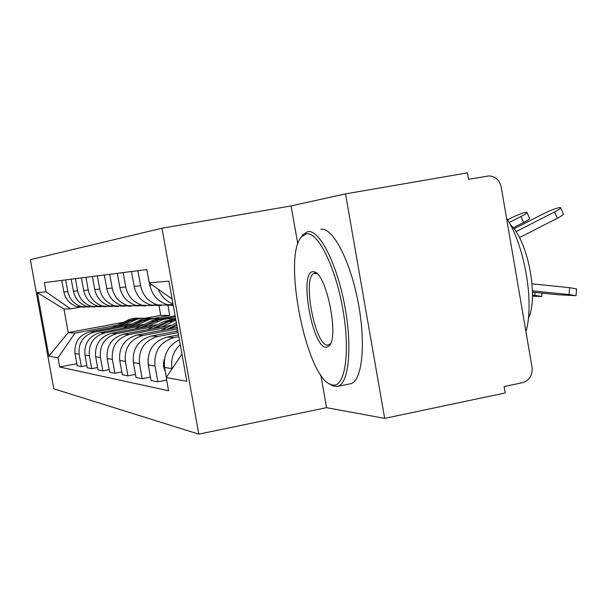 <?xml version="1.0" encoding="UTF-8"?>
<svg xmlns="http://www.w3.org/2000/svg" width="607" height="607" viewBox="0 0 607 607"><rect width="100%" height="100%" fill="white"/><g stroke="black" fill="none" stroke-linecap="round" stroke-linejoin="round"><path stroke-width="0.91" d="M162.001 228.217L30.35 259.682L53.803 388.814L198.777 434.142L326.551 407.669L384.671 418.375L505.221 392.949L504.121 386.56L522.475 382.714C529.486 380.445 532.688 375.384 532.073 367.523L501.177 186.85C499.508 180.051 495.418 176.409 488.901 175.924L468.536 179.308L467.428 172.858L345.512 193.876L291.102 205.91L162.001 228.217L198.777 434.142M384.671 418.375L345.512 193.876M172.987 303.948C166.037 301.193 161.121 296.292 158.252 289.236M179.391 339.768C168.139 345.489 163.207 354.723 164.588 367.463L171.978 368.608C170.62 359.147 173.382 351.157 180.256 344.639M149.466 283.029L149.838 285.078C152.054 295.055 157.926 301.603 167.456 304.737L173.291 305.632M164.588 367.463L166.348 377.288M169.543 305.222L157.782 304.942C148.495 301.899 142.774 295.526 140.612 285.821L137.903 270.714M166.637 380.073L157.828 381.818L154.982 365.975C153.829 351.195 160.218 341.733 174.163 337.583L178.837 336.695M131.507 271.534L134.162 286.337C136.287 295.852 141.901 302.104 151.014 305.086L161.121 305.625M178.526 334.92L167.092 337.097C153.404 341.164 147.129 350.444 148.267 364.936L151.052 380.468L157.828 381.818M153.214 305.594L142.197 305.275C133.305 302.369 127.827 296.284 125.755 287.012L123.168 272.589M150.445 377.099L142.228 378.707L139.511 363.578C138.404 349.465 144.527 340.421 157.881 336.46L178.109 332.621M117.326 273.332L119.867 287.49C121.901 296.58 127.28 302.559 136.014 305.412L145.551 305.951M177.828 331.005L151.424 336.02C138.305 339.905 132.288 348.775 133.373 362.622L136.044 377.478L142.228 378.707M138.297 305.928L127.948 305.587C119.42 302.802 114.162 296.975 112.181 288.105L109.692 274.303M135.49 374.398L127.971 375.87L125.368 361.385C124.306 347.872 130.179 339.23 142.994 335.436L177.449 328.911M104.336 274.986L106.779 288.537C108.729 297.255 113.896 302.976 122.28 305.708L131.294 306.247M177.183 327.439L137.068 335.026C124.473 338.752 118.691 347.242 119.738 360.512L122.303 374.739L127.971 375.87M124.632 306.224L114.867 305.867C106.673 303.197 101.627 297.612 99.723 289.107L97.332 275.874M121.795 371.916L114.882 373.259L112.378 359.374C111.362 346.422 117.007 338.129 129.321 334.495L167.395 327.302M92.408 276.504L94.753 289.509C96.627 297.87 101.589 303.356 109.647 305.981L118.206 306.512M172.009 325.033L123.874 334.116C111.756 337.689 106.202 345.838 107.204 358.57L109.67 372.22L114.882 373.259M112.06 306.505L102.818 306.125C94.935 303.568 90.079 298.196 88.243 290.032L85.951 277.323M109.199 369.625L102.833 370.862L100.421 357.523C99.442 345.08 104.874 337.113 116.734 333.622L153.381 326.718M81.399 277.9L83.66 290.404C85.458 298.432 90.238 303.712 98 306.232L106.134 306.763M157.645 324.631L111.696 333.281C100.026 336.71 94.677 344.541 95.64 356.779L98.015 369.898L102.833 370.862M100.459 306.755L91.687 306.368C84.085 303.902 79.403 298.743 77.643 290.882L75.435 278.659M97.583 367.508L91.695 368.646L89.373 355.808C88.432 343.835 93.668 336.179 105.094 332.826L140.429 326.187M71.224 279.197L73.394 291.223C75.131 298.955 79.745 304.039 87.226 306.467L94.98 306.983M144.375 324.252L100.428 332.499C89.176 335.8 84.016 343.342 84.95 355.118L87.233 367.751L91.695 368.646M175.575 318.394L173.025 318.872M89.715 306.983L81.368 306.588C74.039 304.213 69.517 299.243 67.817 291.679L65.685 279.895M86.831 365.535L81.368 366.59L79.13 354.222C78.22 342.689 83.28 335.307 94.305 332.082L128.411 325.686M166.265 318.592L175.302 316.9M61.777 280.396L63.872 291.99C65.548 299.448 70.002 304.342 77.226 306.679L84.623 307.195M132.083 323.895L89.973 331.779C79.107 334.958 74.122 342.227 75.025 353.585L77.226 365.763L81.368 366.59M175.112 315.837L160.688 318.538M172.115 299.039L149.223 282.854L168.913 281.14L186.812 381.31L166.181 377.539L181.956 354.124M79.737 307.195L70.549 308.872L63.932 308.963L68.212 332.613L74.942 333.137L57.991 357.796L59.661 367L168.549 390.756L166.181 377.539M57.991 357.796L48.871 356.127L37.338 292.604L46.026 291.846L70.549 308.872M149.223 282.854L146.848 269.584L44.349 282.612L46.026 291.846M291.102 205.91L297.817 244.12M320.8 374.929L326.551 407.669M159.049 305.882L160.741 315.329L145.164 318.243M123.13 322.355L68.212 332.613L48.871 356.127M74.942 333.137L117.242 325.223M153.859 318.372L169.732 315.405L167.964 305.511M160.741 315.329L169.732 315.405M76.854 363.699L59.661 367M63.932 308.963L37.338 292.604M315.913 272.702L315.519 272.778M532.476 292.172L558.645 294.805L576.013 295.7L569.062 294.554L569.616 287.68L576.567 288.871L576.028 295.563M532.453 290.867L569.062 294.554M532.073 283.848L569.616 287.68M515.965 231.654L554.563 211.972C559.244 209.529 561.232 208.057 560.519 207.548C557.704 207.571 552.309 209.498 544.342 213.353L513.962 228.816M560.693 207.935L563.288 213.778C564.009 214.301 562.029 215.788 557.355 218.239L554.563 211.972M519.448 237.618L557.355 218.239M532.453 296.186L541.71 296.459L534.866 295.366L535.108 292.437M164.489 359.094C162.858 363.229 163.108 367.235 165.241 371.097M532.476 295.123L534.866 295.366M147.941 359.048L148.669 367.182M509.129 222.526L520.988 216.502C525.533 214.142 527.491 212.723 526.868 212.245C524.304 212.26 519.235 214.104 511.655 217.761L507.558 219.84M527.02 212.571L529.532 218.186C530.161 218.687 528.204 220.121 523.666 222.481L520.988 216.502M150.126 286.481L148.343 277.945M513.181 227.822L523.666 222.481M134.147 286.246L133.085 280.32M306.292 233.824L301.588 236.745C282.141 256.283 306.338 377.986 331.111 384.603L332.826 385.043C345.133 387.38 350.429 352.09 342.879 309.426C335.512 266.761 317.802 231.335 306.292 233.824M301.588 236.745L302.916 234.659L307.749 231.639C319.123 229.218 336.46 262.436 344.48 304.38C352.637 346.301 348.964 384.056 337.553 386.401L333.16 386.082L329.024 383.571M312.939 271.724L314.35 271.898C326.513 273.681 339.283 337.431 329.153 345.99L326.209 347.333C312.256 347.917 298.796 271.367 312.939 271.724M317.195 273.772L314.365 273.393C301.808 275.79 314.79 345.823 327.659 345.125L330.565 343.729M320.815 229.325C332.461 226.851 350.049 259.948 358.047 301.8C366.203 343.615 362.265 381.348 350.58 383.745L349.92 383.874M510.244 224.56C527.84 240.015 538.948 297.544 528.34 318.425M506.542 218.201C524.698 245.349 534.547 303.151 525.92 331.536M177.707 330.345L175.438 331.46M176.675 324.555L166.811 329.404M176.371 322.894L160.817 330.534M176.812 325.352L169.679 328.857M177.123 327.059L175.84 327.689M175.681 319.009L167.555 321.444L152.85 328.653M175.635 318.751L164.322 321.361L147.311 329.692M175.727 319.274L169.095 321.482L155.491 328.152M175.886 320.162L161.174 327.082M166.052 318.592L161.621 318.781L156.431 320.056L139.936 327.962M163.769 318.592L158.154 318.789L153.586 319.927L134.815 328.926M168.367 318.675L162.668 318.865L158.048 320.026L142.379 327.507M172.957 318.88L167.669 318.713L162.441 319.669L147.63 326.513M153.017 318.364L141.378 320.784L127.956 327.332M150.9 318.364L145.498 318.561L141.112 319.661L123.198 328.228M155.164 318.44L150.597 318.516L145.248 319.752L130.232 326.907M159.421 318.629L154.353 318.485L149.352 319.411L135.095 325.997M140.9 318.159L129.67 320.488L116.817 326.756M138.927 318.151L134.587 318.235L129.503 319.411L112.394 327.583M142.903 318.22L138.51 318.303L133.358 319.494L118.934 326.361M146.856 318.394L142 318.28L137.205 319.168L123.464 325.511M84.95 355.118L89.373 355.808M95.64 356.779L100.421 357.523M107.204 358.57L112.378 359.374M119.738 360.512L125.368 361.385M133.373 362.622L139.511 363.578M148.267 364.936L154.982 365.975M75.025 353.585L79.13 354.222M89.973 331.779L94.305 332.082M100.428 332.499L105.094 332.826M73.394 291.223L77.643 290.882M111.696 333.281L116.734 333.622M83.66 290.404L88.243 290.032M123.874 334.116L129.321 334.495M94.753 289.509L99.723 289.107M137.068 335.026L142.994 335.436M106.779 288.537L112.181 288.105M151.424 336.02L157.881 336.46M119.867 287.49L125.755 287.012M167.092 337.097L174.163 337.583M134.162 286.337L140.612 285.821M149.838 285.078L152.107 284.895M63.872 291.99L67.817 291.679M167.555 321.444L164.322 321.361M172.411 321.566L169.095 321.482M153.966 321.103L150.976 321.027M158.465 321.217L155.4 321.141M141.378 320.784L138.601 320.716M145.551 320.891L142.706 320.822M129.67 320.488L127.091 320.428M133.555 320.587L130.907 320.519M77.226 306.679L81.368 306.588M167.456 304.737L173.109 304.615M151.014 305.086L157.782 304.942M136.014 305.412L142.197 305.275M122.28 305.708L127.948 305.587M109.647 305.981L114.867 305.867M98 306.232L102.818 306.125M87.226 306.467L91.687 306.368M541.725 296.337L541.983 293.128M331.111 384.603L333.16 386.082M316.399 273.431L314.35 271.898M330.466 343.835L329.153 345.99M350.58 383.745L337.553 386.401M314.365 273.393L315.116 273.249"/></g></svg>
